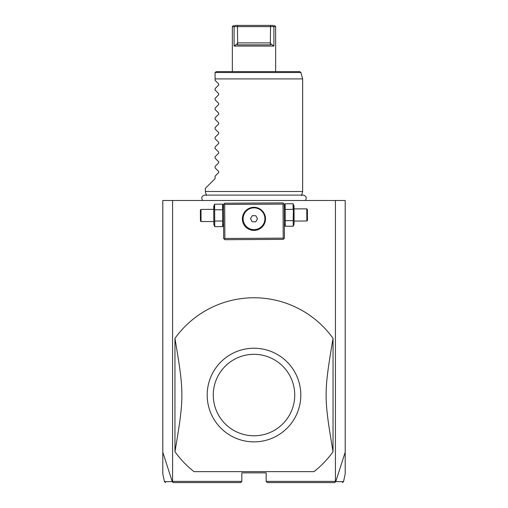 <?xml version="1.0" encoding="UTF-8"?>
<svg xmlns="http://www.w3.org/2000/svg" width="508" height="508" viewBox="0 0 508 508"><rect width="100%" height="100%" fill="white"/><g stroke="black" fill="none" stroke-linecap="round" stroke-linejoin="round"><path stroke-width="0.76" d="M165.64 482.6L164.452 481.635L162.801 473.888L162.801 200.495L345.199 200.495L345.199 473.888L343.548 481.635L342.36 482.6M335.42 200.495L335.42 481.387L335.744 481.635L345.199 452.241M162.801 452.241L172.256 481.635L173.177 482.6L240.627 482.6L241.84 481.387L172.58 481.387L172.58 200.495M335.42 481.387L266.16 481.387L266.16 472.872L241.84 472.872L241.84 481.387M172.479 481.749L172.58 481.387M267.373 482.6L334.823 482.6L267.373 482.6L266.16 481.387M172.256 481.635C161.811 481.641 161.798 481.641 172.218 481.622M240.627 482.6L173.45 482.6M335.521 481.749L334.55 482.6M335.782 481.622C346.202 481.641 346.189 481.641 335.744 481.635M283.648 203.492L283.032 202.889L224.669 203.213L223.463 204.438L223.647 238.481L224.873 239.693L283.235 239.37L284.448 238.144L284.258 204.102L283.648 203.492L283.039 204.108L224.676 204.432L224.066 203.822M224.676 204.432L224.866 238.474L283.229 238.15L283.839 238.754M283.229 238.15L283.039 204.108M255.543 207.416L253.873 207.308A11.551 11.551 0 0 1 265.494 218.796A11.551 11.551 0 0 1 254.006 230.41A11.551 11.551 0 0 1 242.386 218.923A11.551 11.551 0 0 1 253.873 207.308L252.209 207.435M224.866 238.474L224.263 239.09M251.651 207.537L248.882 208.471M248.336 208.756L247.796 209.074M247.263 209.436L246.736 209.829M246.228 210.261L245.732 210.731M245.262 211.239L244.818 211.773M244.405 212.338L244.031 212.916M243.7 213.506L243.421 214.09M243.173 214.662L242.976 215.221M242.811 215.76L242.443 217.754M242.386 218.694L242.392 219.158M242.456 220.091L242.513 220.567M242.602 221.056L242.71 221.558M243.014 222.618L243.224 223.177M243.472 223.742L243.764 224.326M244.1 224.911L244.475 225.489M244.894 226.047L245.345 226.574M245.821 227.076L246.323 227.546M246.837 227.971L247.364 228.359M247.904 228.708L248.45 229.025M249.003 229.299L251.778 230.207M252.336 230.295L255.67 230.283M256.229 230.181L258.445 229.495M259.544 228.962L260.083 228.644M260.617 228.282L261.144 227.889M261.652 227.457L262.147 226.987M262.617 226.479L263.061 225.946M263.474 225.381L263.849 224.803M264.173 224.212L264.458 223.628M264.7 223.056L264.903 222.498M265.068 221.958L265.436 219.964M265.487 219.024L265.487 218.561M265.424 217.627L265.366 217.151M265.278 216.662L265.17 216.16M264.865 215.1L264.655 214.541M264.408 213.976L264.116 213.392M263.779 212.808L263.398 212.23M262.985 211.671L262.534 211.138M262.058 210.642L261.556 210.172M261.042 209.747L260.509 209.359M259.975 209.01L259.429 208.693M258.877 208.42L256.102 207.512M253.975 229.635A10.897 10.897 0 0 1 243.103 218.713A10.897 10.897 0 0 1 254.025 207.842A10.897 10.897 0 0 1 264.897 218.764A10.897 10.897 0 0 1 253.975 229.635A10.897 10.897 0 0 0 264.897 218.764A10.897 10.897 0 0 0 254.025 207.842A10.897 10.897 0 0 0 243.103 218.713A10.897 10.897 0 0 0 253.975 229.635M257.512 218.745L255.765 215.703L252.254 215.69L250.488 218.726L252.235 221.774L255.746 221.78L257.512 218.745M214.617 204.197L214.738 226.663L213.843 224.479L213.741 206.388L214.617 204.197L222.574 204.153L222.701 226.619L223.571 224.422M222.574 204.153L223.469 206.337M214.236 205.34L214.649 209.81L222.606 209.766L222.961 205.289M214.351 225.527L214.738 226.663L222.701 226.619L223.076 225.476M214.706 221.044L222.669 220.999M201.06 221.583L200.99 209.423L200.387 210.039L200.45 220.98L201.06 221.583L213.83 221.513M200.99 209.423L213.76 209.353M284.264 206L285.14 203.803L285.261 226.27L284.874 225.133M284.366 224.085L285.261 226.27L293.224 226.225L293.599 225.082M285.14 203.803L293.097 203.759L293.129 209.379L285.172 209.423L284.759 204.946M285.236 220.656L293.192 220.612L293.224 226.225L294.094 224.034L293.992 205.943L293.097 203.759M293.491 204.902L293.192 220.612M306.781 208.839L306.845 220.999L307.448 220.383L307.391 209.442L306.781 208.839L294.011 208.909M306.845 220.999L294.081 221.069M254 471.659L313.95 471.659A97.276 97.276 0 0 0 333.038 451.758L333.038 338.341A97.276 97.276 0 0 0 174.962 338.341C184.194 393.382 184.194 396.723 174.962 451.758A97.276 97.276 0 0 0 194.05 471.659L254 471.659M174.962 451.758L174.962 338.341M333.038 451.758C323.806 396.723 323.806 393.382 333.038 338.341M253.683 441.865L254 441.865M252.914 441.852A46.812 46.812 0 0 1 207.188 394.506A46.812 46.812 0 0 1 254 348.234A46.812 46.812 0 0 1 300.812 395.592A46.812 46.812 0 0 1 252.914 441.852L249.942 441.687M254 354.317A40.735 40.735 0 0 0 213.265 395.053A40.735 40.735 0 0 0 254 435.788A40.735 40.735 0 0 0 294.735 395.053A40.735 40.735 0 0 0 254 354.317M206.432 195.497L205.359 191.497L302.641 191.497L301.568 195.497M205.359 191.497L205.359 188.341L215.087 178.613L215.087 176.181L218.713 172.561L218.713 171.526L215.087 167.907L215.087 166.453L218.713 162.833L218.713 161.798L215.087 158.178L215.087 156.724L218.713 153.105L218.713 152.076L215.087 148.45L215.087 146.996L218.713 143.377L218.713 142.348L215.087 138.722L215.087 137.274L218.713 133.648L218.713 132.62L215.087 128.994L215.087 127.546L218.713 123.92L218.713 122.892L215.087 119.266L215.087 117.818L218.713 114.192L218.713 113.163L215.087 109.544L215.087 108.09L218.713 104.464L218.713 103.435L215.087 99.816L215.087 98.362L218.713 94.742L218.713 93.707L215.087 90.087L215.087 88.633L218.713 85.014L218.713 83.979L215.087 80.359L215.087 72.822L215.087 78.905L302.641 78.905L302.641 191.497M215.132 72.511L216.306 71.609L299.752 71.609L300.926 72.511L215.132 72.511M270.739 43.936L270.326 43.478L270.764 44.856L237.236 44.856L237.674 43.478L234.099 46.069L273.901 46.069L273.901 26.619L275.641 26.619L275.647 71.609M232.429 26.619L233.712 26.619M233.572 25.4L232.359 26.619L232.353 71.609M234.099 46.069L234.099 26.619L235.02 25.4C233.096 25.4 233.096 25.4 235.02 25.4L237.655 25.4L235.02 25.4L234.099 26.619L237.439 26.613L237.655 25.4L272.98 25.4C274.904 25.4 274.904 25.4 272.98 25.4L273.901 26.613L273.901 46.069L270.326 43.478L270.561 26.613L273.901 26.613M237.674 43.478L237.439 26.613L270.561 26.613L270.345 25.4M237.439 42.907L270.561 42.907M305.403 200.495C306.984 197.707 306.216 195.904 303.111 195.097L204.889 195.097C201.784 195.904 201.016 197.707 202.597 200.495M300.926 72.511L302.641 78.905M275.641 26.619L274.428 25.4"/></g></svg>
